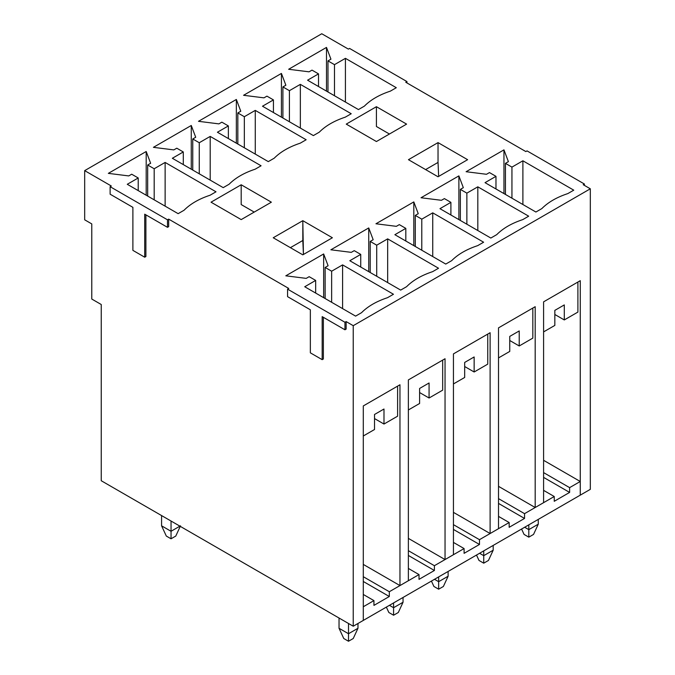<?xml version="1.0" encoding="UTF-8"?>
<svg xmlns="http://www.w3.org/2000/svg" width="675" height="675" viewBox="0 0 675 675"><rect width="100%" height="100%" fill="white"/><g stroke="black" fill="none" stroke-linecap="round" stroke-linejoin="round"><path stroke-width="1.01" d="M538.27 519.396L538.27 524.18L538.27 519.396M524.661 527.251L528.803 529.639L528.803 524.863L528.803 529.639L538.27 524.18L528.803 529.639L528.803 537.157L524.07 534.423L528.803 537.157L533.537 534.423L528.803 537.157L528.803 529.639L524.661 527.251M533.537 534.423L538.27 524.18L533.537 534.423M521.581 529.031L524.07 534.423L521.581 529.031M493.189 545.417L493.189 550.201L493.189 545.417M479.587 553.272L483.73 555.668L483.73 550.884L483.73 555.668L493.189 550.201L483.73 555.668L483.73 563.178L478.997 560.444L483.73 563.178L488.464 560.444L483.73 563.178L483.73 555.668L479.587 553.272M488.464 560.444L493.189 550.201L488.464 560.444M476.508 555.053L478.997 560.444L476.508 555.053M448.116 571.447L448.116 576.222L448.116 571.447M434.514 579.302L438.649 581.69L438.649 576.906L438.649 581.69L448.116 576.222L438.649 581.69L438.649 589.199L433.924 586.474L438.649 589.199L443.382 586.474L438.649 589.199L438.649 581.69L434.514 579.302M443.382 586.474L448.116 576.222L443.382 586.474M431.426 581.074L433.924 586.474L431.426 581.074M403.043 597.468L403.043 602.252L403.043 597.468M389.433 605.323L393.576 607.711L393.576 602.927L393.576 607.711L403.043 602.252L393.576 607.711L393.576 615.229L388.842 612.495L393.576 615.229L398.309 612.495L393.576 615.229L393.576 607.711L389.433 605.323M398.309 612.495L403.043 602.252L398.309 612.495M386.353 607.103L388.842 612.495L386.353 607.103M357.969 623.489L357.969 628.273L357.969 623.489M339.036 618.03L339.036 628.273L348.502 633.741L348.502 623.489L348.502 633.741L357.969 628.273L348.502 633.741L348.502 641.25L343.769 638.516L348.502 641.25L353.236 638.516L348.502 641.25L348.502 633.741L339.036 628.273L339.036 618.03M353.236 638.516L357.969 628.273L353.236 638.516M339.036 628.273L343.769 638.516L339.036 628.273M161.578 515.573L161.578 525.817L171.045 531.284L171.045 521.033L171.045 531.284L180.503 525.817L171.045 531.284L171.045 538.793L166.312 536.06L171.045 538.793L175.778 536.06L171.045 538.793L171.045 531.284L161.578 525.817L161.578 515.573M175.778 536.06L180.503 525.817L175.778 536.06M161.578 525.817L166.312 536.06L161.578 525.817M353.236 325.679L353.236 626.223L363.293 620.418L363.293 405.937L399.963 384.767L399.963 585.579L408.367 580.728L408.367 379.915L445.044 358.737L445.044 559.558L453.44 554.707L453.44 353.894L490.118 332.716L490.118 533.537L498.513 528.685L498.513 327.864L535.191 306.695L535.191 507.507L543.594 502.664L543.594 301.843L580.264 280.673L580.264 495.146L590.321 489.341L590.321 188.797L353.236 325.679L590.321 188.797L583.225 184.705L584.407 184.022L527.032 150.888L525.842 151.571L405.759 82.249L406.949 81.565L406.949 82.932L406.949 81.565L349.566 48.431L406.949 81.565L405.759 82.249L525.842 151.571L527.032 150.888L584.407 184.022L584.407 185.389L584.407 184.022L583.225 184.705L590.321 188.797L590.321 489.341L580.264 495.146L580.264 280.673L543.594 301.843L543.594 502.664L535.191 507.507L498.513 486.337L535.191 507.507L535.191 306.695L498.513 327.864L498.513 528.685L490.118 533.537L453.44 512.359L490.118 533.537L490.118 332.716L453.44 353.894L453.44 554.707L445.044 559.558L408.367 538.38L445.044 559.558L445.044 358.737L408.367 379.915L408.367 580.728L399.963 585.579L363.293 564.41L399.963 585.579L399.963 384.767L363.293 405.937L363.293 620.418L353.236 626.223L101.242 480.735L101.242 304.509L91.775 299.042L91.775 223.906L84.679 219.814L84.679 170.632L321.764 33.75L84.679 170.632L111.299 185.996L110.118 186.68L167.493 219.814L168.674 219.13L288.757 288.453L287.575 289.136L287.575 296.654L310.348 309.8L310.348 352.831L322.177 359.665L322.177 316.634L344.95 329.78L344.95 322.262L287.575 289.136L344.95 322.262L346.14 321.587L353.236 325.679L346.14 321.587L344.95 322.262L344.95 329.78L346.14 329.096L346.14 321.587L346.14 329.096L344.95 329.78L322.177 316.634L322.177 359.665L323.359 358.982L323.359 317.317L323.359 358.982L322.177 359.665L310.348 352.831L310.348 309.8L287.575 296.654L287.575 289.136L288.757 288.453L168.674 219.13L167.493 219.814L110.118 186.68L110.118 194.197L132.891 207.343L132.891 250.374L144.72 257.209L144.72 214.178L167.493 227.323L167.493 219.814L167.493 227.323L168.674 226.64L168.674 219.13L168.674 226.64L167.493 227.323L144.72 214.178L144.72 257.209L145.901 256.525L145.901 214.861L145.901 256.525L144.72 257.209L132.891 250.374L132.891 207.343L110.118 194.197L110.118 186.68L111.299 185.996L84.679 170.632L84.679 219.814L91.775 223.906L91.775 299.042L101.242 304.509L101.242 480.735L353.236 626.223L353.236 325.679M349.566 48.431L348.384 49.115L321.764 33.75L348.384 49.115L349.566 48.431M241.194 219.603L211.03 202.188L241.194 184.773L271.367 202.188L241.194 219.603L271.367 202.188L241.194 184.773L211.03 202.188L241.194 219.603M165.13 162.439L216 191.801L210.085 195.218C199.049 198.863 190.375 203.875 184.056 210.246L178.141 213.663L127.271 184.292L138.215 177.972L131.701 174.218L128.748 175.922L108.338 173.365L146.197 151.504L150.635 163.291L147.673 164.995L154.187 168.75L165.13 162.439L165.13 206.145L165.13 162.439L154.187 168.75L147.673 164.995L150.635 163.291L146.197 151.504L108.338 173.365L128.748 175.922L131.701 174.218L138.215 177.972L127.271 184.292L178.141 213.663L184.056 210.246C190.375 203.875 199.049 198.863 210.085 195.218L216 191.801L165.13 162.439M210.203 136.409L261.073 165.78L255.158 169.197C244.122 172.842 235.448 177.854 229.129 184.224L223.214 187.642L172.344 158.271L183.288 151.951L176.782 148.196L173.821 149.901L153.411 147.336L191.27 125.483L195.708 137.261L192.755 138.974L199.26 142.729L210.203 136.409L210.203 180.124L210.203 136.409L199.26 142.729L192.755 138.974L195.708 137.261L191.27 125.483L153.411 147.336L173.821 149.901L176.782 148.196L183.288 151.951L172.344 158.271L223.214 187.642L229.129 184.224C235.448 177.854 244.122 172.842 255.158 169.197L261.073 165.78L210.203 136.409M255.277 110.388L306.146 139.759L300.232 143.176C289.195 146.821 280.522 151.824 274.202 158.203L268.287 161.612L217.418 132.241L228.361 125.93L221.856 122.167L218.894 123.879L198.492 121.314L236.351 99.461L240.781 111.24L237.828 112.944L244.333 116.707L255.277 110.388L255.277 154.102L255.277 110.388L244.333 116.707L237.828 112.944L240.781 111.24L236.351 99.461L198.492 121.314L218.894 123.879L221.856 122.167L228.361 125.93L217.418 132.241L268.287 161.612L274.202 158.203C280.522 151.824 289.195 146.821 300.232 143.176L306.146 139.759L255.277 110.388M300.35 84.367L351.228 113.738L345.305 117.146C334.268 120.8 325.595 125.803 319.283 132.173L313.369 135.591L262.491 106.22L273.434 99.9L266.929 96.145L263.976 97.85L243.565 95.293L281.424 73.432L285.863 85.219L282.901 86.923L289.406 90.678L300.35 84.367L300.35 128.081L300.35 84.367L289.406 90.678L282.901 86.923L285.863 85.219L281.424 73.432L243.565 95.293L263.976 97.85L266.929 96.145L273.434 99.9L262.491 106.22L313.369 135.591L319.283 132.173C325.595 125.803 334.268 120.8 345.305 117.146L351.228 113.738L300.35 84.367M438.033 142.611L467.615 159.688L438.033 176.766L408.459 159.688L438.033 142.611L408.459 159.688L438.033 176.766L467.615 159.688L438.033 142.611L438.033 162.422L425.613 169.594L438.033 162.422L438.033 142.611M522.889 160.793L573.758 190.164L567.844 193.582C556.808 197.227 548.134 202.238 541.814 208.609L535.899 212.026L485.03 182.655L495.973 176.335L489.468 172.581L486.506 174.285L466.096 171.72L503.955 149.867L508.393 161.646L505.44 163.358L511.945 167.113L522.889 160.793L522.889 204.508L522.889 160.793L511.945 167.113L505.44 163.358L508.393 161.646L503.955 149.867L466.096 171.72L486.506 174.285L489.468 172.581L495.973 176.335L485.03 182.655L535.899 212.026L541.814 208.609C548.134 202.238 556.808 197.227 567.844 193.582L573.758 190.164L522.889 160.793M345.423 58.337L396.301 87.708L390.386 91.125C379.35 94.77 370.668 99.782 364.357 106.152L358.442 109.569L307.572 80.198L318.516 73.879L312.002 70.124L309.049 71.828L288.638 69.272L326.498 47.41L330.936 59.189L327.974 60.902L334.479 64.657L345.423 58.337L345.423 102.052L345.423 58.337L334.479 64.657L327.974 60.902L330.936 59.189L326.498 47.41L288.638 69.272L309.049 71.828L312.002 70.124L318.516 73.879L307.572 80.198L358.442 109.569L364.357 106.152C370.668 99.782 379.35 94.77 390.386 91.125L396.301 87.708L345.423 58.337M346.258 124.116L376.422 106.701L406.595 124.116L376.422 141.531L346.258 124.116L376.422 141.531L406.595 124.116L376.422 106.701L346.258 124.116M477.816 186.823L528.685 216.186L522.771 219.603C511.734 223.248 503.061 228.26 496.741 234.63L490.826 238.047L439.957 208.676L450.9 202.357L444.386 198.602L441.433 200.306L421.023 197.75L458.882 175.888L463.32 187.675L460.358 189.38L466.872 193.134L477.816 186.823L477.816 230.529L477.816 186.823L466.872 193.134L460.358 189.38L463.32 187.675L458.882 175.888L421.023 197.75L441.433 200.306L444.386 198.602L450.9 202.357L439.957 208.676L490.826 238.047L496.741 234.63C503.061 228.26 511.734 223.248 522.771 219.603L528.685 216.186L477.816 186.823M432.734 212.844L483.612 242.215L477.697 245.632C466.661 249.278 457.979 254.281 451.668 260.66L445.753 264.068L394.875 234.698L405.818 228.378L399.313 224.623L396.36 226.336L375.95 223.771L413.809 201.918L418.247 213.697L415.285 215.401L421.791 219.164L432.734 212.844L432.734 256.559L432.734 212.844L421.791 219.164L415.285 215.401L418.247 213.697L413.809 201.918L375.95 223.771L396.36 226.336L399.313 224.623L405.818 228.378L394.875 234.698L445.753 264.068L451.668 260.66C457.979 254.281 466.661 249.278 477.697 245.632L483.612 242.215L432.734 212.844M387.661 238.866L438.531 268.237L432.616 271.654C421.58 275.299 412.906 280.311 406.595 286.681L400.68 290.098L349.802 260.727L360.745 254.407L354.24 250.653L351.287 252.357L330.877 249.792L368.736 227.939L373.174 239.718L370.212 241.431L376.718 245.185L387.661 238.866L387.661 282.58L387.661 238.866L376.718 245.185L370.212 241.431L373.174 239.718L368.736 227.939L330.877 249.792L351.287 252.357L354.24 250.653L360.745 254.407L349.802 260.727L400.68 290.098L406.595 286.681C412.906 280.311 421.58 275.299 432.616 271.654L438.531 268.237L387.661 238.866M342.588 264.887L393.457 294.258L387.543 297.675C376.507 301.32 367.833 306.332 361.513 312.702L355.598 316.119L304.729 286.748L315.672 280.429L309.167 276.674L306.205 278.378L285.803 275.822L323.654 253.96L328.092 265.748L325.139 267.452L331.644 271.207L342.588 264.887L342.588 308.602L342.588 264.887L331.644 271.207L325.139 267.452L328.092 265.748L323.654 253.96L285.803 275.822L306.205 278.378L309.167 276.674L315.672 280.429L304.729 286.748L355.598 316.119L361.513 312.702C367.833 306.332 376.507 301.32 387.543 297.675L393.457 294.258L342.588 264.887M332.387 237.76L302.813 254.838L273.232 237.76L302.813 220.683L332.387 237.76L302.813 220.683L273.232 237.76L302.813 254.838L332.387 237.76M303.429 254.475L302.813 240.494L290.385 247.666L302.813 240.494L302.813 220.683L303.429 254.475M383.991 409.016L374.532 414.475L374.532 429.502L363.293 435.991L374.532 429.502L374.532 414.475L383.991 409.016L383.991 424.043L374.532 418.576L383.991 424.043L383.991 409.016M429.072 382.987L419.605 388.454L419.605 403.481L408.367 409.97L419.605 403.481L419.605 388.454L429.072 382.987L429.072 398.014L419.605 392.555L429.072 398.014L429.072 382.987M474.145 356.965L464.678 362.433L464.678 377.46L453.44 383.948L464.678 377.46L464.678 362.433L474.145 356.965L474.145 371.993L464.678 366.525L474.145 371.993L474.145 356.965M519.218 330.944L509.752 336.403L509.752 351.43L498.513 357.919L509.752 351.43L509.752 336.403L519.218 330.944L519.218 345.971L509.752 340.504L519.218 345.971L519.218 330.944M438.657 176.403L438.033 162.422L438.657 176.403M564.292 304.914L554.833 310.382L554.833 325.409L543.594 331.898L554.833 325.409L554.833 310.382L564.292 304.914L564.292 319.942L554.833 314.483L564.292 319.942L564.292 304.914M495.973 188.975L495.973 176.335L495.973 188.975M505.44 194.434L505.44 163.358L505.44 194.434M503.955 193.582L503.955 149.867L503.955 193.582M511.945 198.188L511.945 167.113L511.945 198.188M577.901 282.032L577.901 312.086L564.292 319.942L577.901 312.086L577.901 282.032M318.516 86.518L318.516 73.879L318.516 86.518M327.974 91.977L327.974 60.902L327.974 91.977M326.498 91.125L326.498 47.41L326.498 91.125M334.479 95.732L334.479 64.657L334.479 95.732M389.433 134.021L376.422 126.503L376.422 106.701L376.422 126.503L389.433 134.021M450.9 214.996L450.9 202.357L450.9 214.996M460.358 220.455L460.358 189.38L460.358 220.455M458.882 219.603L458.882 175.888L458.882 219.603M466.872 224.218L466.872 193.134L466.872 224.218M532.828 308.062L532.828 338.116L519.218 345.971L532.828 338.116L532.828 308.062M273.434 112.539L273.434 99.9L273.434 112.539M282.901 118.007L282.901 86.923L282.901 118.007M281.424 117.146L281.424 73.432L281.424 117.146M289.406 121.762L289.406 90.678L289.406 121.762M405.818 241.017L405.818 228.378L405.818 241.017M415.285 246.485L415.285 215.401L415.285 246.485M413.809 245.632L413.809 201.918L413.809 245.632M421.791 250.239L421.791 219.164L421.791 250.239M487.747 334.083L487.747 364.137L474.145 371.993L487.747 364.137L487.747 334.083M228.361 138.561L228.361 125.93L228.361 138.561M237.828 144.028L237.828 112.944L237.828 144.028M236.351 143.176L236.351 99.461L236.351 143.176M244.333 147.783L244.333 116.707L244.333 147.783M360.745 267.038L360.745 254.407L360.745 267.038M370.212 272.506L370.212 241.431L370.212 272.506M368.736 271.654L368.736 227.939L368.736 271.654M376.718 276.261L376.718 245.185L376.718 276.261M442.673 360.104L442.673 390.158L429.072 398.014L442.673 390.158L442.673 360.104M183.288 164.59L183.288 151.951L183.288 164.59M192.755 170.049L192.755 138.974L192.755 170.049M191.27 169.197L191.27 125.483L191.27 169.197M199.26 173.804L199.26 142.729L199.26 173.804M315.672 293.068L315.672 280.429L315.672 293.068M325.139 298.527L325.139 267.452L325.139 298.527M323.654 297.675L323.654 253.96L323.654 297.675M331.644 302.29L331.644 271.207L331.644 302.29M397.6 386.134L397.6 416.188L383.991 424.043L397.6 416.188L397.6 386.134M138.215 190.612L138.215 177.972L138.215 190.612M147.673 196.071L147.673 164.995L147.673 196.071M146.197 195.218L146.197 151.504L146.197 195.218M154.187 199.834L154.187 168.75L154.187 199.834M254.213 212.093L241.194 204.576L241.194 184.773L241.194 204.576L254.213 212.093M373.942 605.391L389.315 596.506L363.293 581.487L389.315 596.506L373.942 605.391L373.942 600.607L363.293 594.464L373.942 600.607L363.293 606.758L373.942 600.607L373.942 605.391M419.015 579.369L434.396 570.485L408.367 555.458L434.396 570.485L419.015 579.369L419.015 574.585L408.367 568.434L419.015 574.585L389.315 591.73L419.015 574.585L419.015 579.369M363.293 576.703L389.315 591.73L389.315 596.506L389.315 591.73L363.293 576.703M464.088 553.34L479.469 544.463L453.44 529.436L479.469 544.463L464.088 553.34L464.088 548.564L453.44 542.413L464.088 548.564L434.396 565.709L464.088 548.564L464.088 553.34M408.367 550.682L434.396 565.709L434.396 570.485L434.396 565.709L408.367 550.682M509.161 527.318L524.542 518.442L498.513 503.415L524.542 518.442L509.161 527.318L509.161 522.534L498.513 516.392L509.161 522.534L479.469 539.679L509.161 522.534L509.161 527.318M453.44 524.652L479.469 539.679L479.469 544.463L479.469 539.679L453.44 524.652M554.242 501.297L569.616 492.413L543.594 477.385L569.616 492.413L554.242 501.297L554.242 496.513L543.594 490.362L554.242 496.513L524.542 513.658L554.242 496.513L554.242 501.297M363.293 620.418L363.293 606.758L363.293 620.418L580.264 495.146L363.293 620.418M543.594 460.316L580.264 481.486L580.264 495.146L580.264 481.486L569.616 487.637L569.616 492.413L569.616 487.637L580.264 481.486L543.594 460.316M498.513 498.631L524.542 513.658L524.542 518.442L524.542 513.658L498.513 498.631M543.594 472.61L569.616 487.637L543.594 472.61"/></g></svg>

